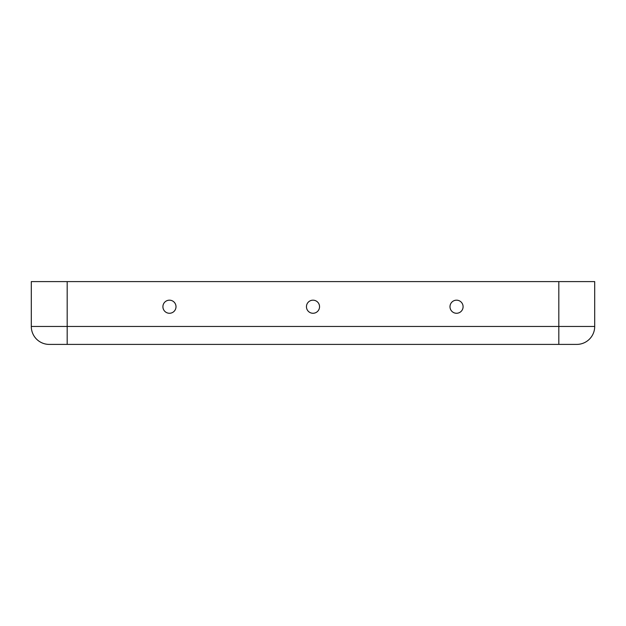 <?xml version="1.0" encoding="UTF-8"?>
<svg xmlns="http://www.w3.org/2000/svg" width="626" height="626" viewBox="0 0 626 626"><rect width="100%" height="100%" fill="white"/><g stroke="black" fill="none" stroke-linecap="round" stroke-linejoin="round"><path stroke-width="0.94" d="M449.992 306.717A6.55 6.55 0 0 1 456.542 300.175A6.55 6.55 0 0 1 463.091 306.717A6.55 6.55 0 0 1 456.542 313.266A6.55 6.55 0 0 1 449.992 306.717M162.909 306.717A6.55 6.55 0 0 0 169.458 313.266A6.55 6.55 0 0 0 176.008 306.717A6.55 6.55 0 0 0 169.458 300.175A6.55 6.55 0 0 0 162.909 306.717M306.45 306.717A6.55 6.55 0 0 0 313 313.266A6.55 6.55 0 0 0 319.55 306.717A6.55 6.55 0 0 0 313 300.175A6.55 6.55 0 0 0 306.45 306.717M576.757 344.402L49.243 344.402A17.943 17.943 0 0 1 31.3 326.459L31.3 281.598L594.7 281.598L594.7 326.459A17.943 17.943 0 0 1 576.757 344.402A17.943 17.943 0 0 0 594.7 326.459L31.3 326.459A17.943 17.943 0 0 0 49.243 344.402M67.185 344.402L67.185 281.598M558.815 344.402L558.815 281.598"/></g></svg>
